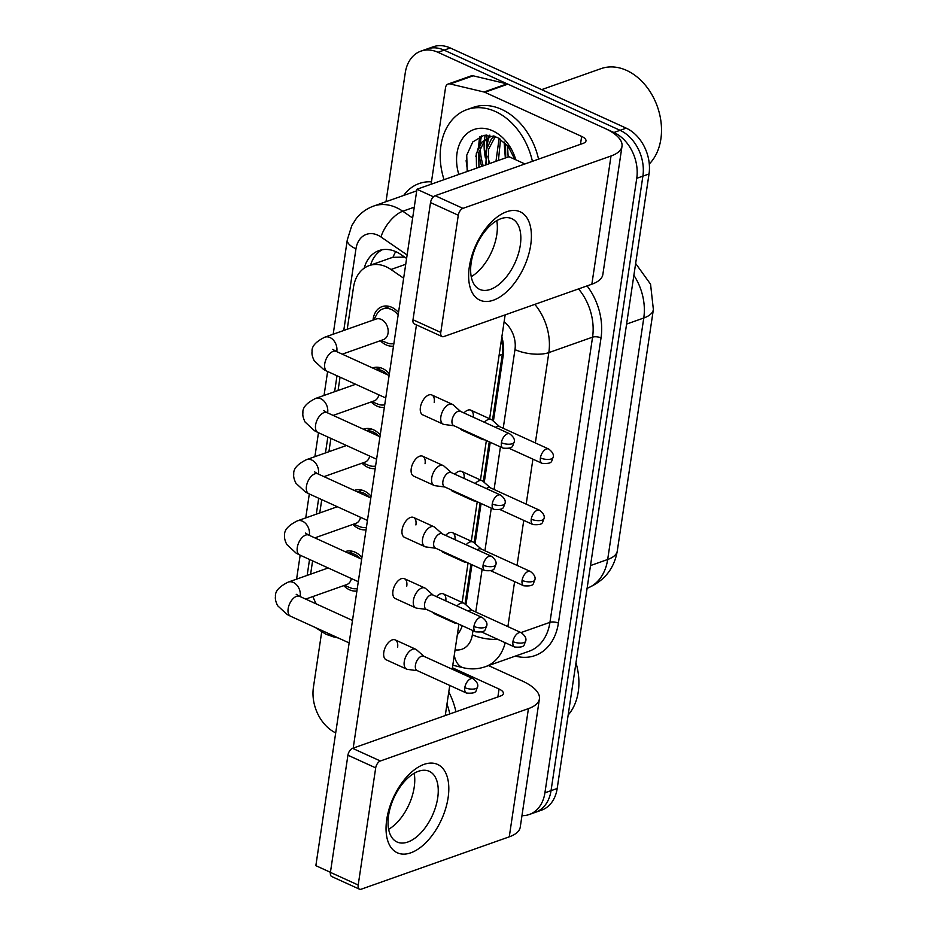 <?xml version="1.0" encoding="UTF-8"?>
<svg xmlns="http://www.w3.org/2000/svg" width="936" height="936" viewBox="0 0 936 936"><rect width="100%" height="100%" fill="white"/><g stroke="black" fill="none" stroke-linecap="round" stroke-linejoin="round"><path stroke-width="1.4" d="M345.127 551.678A20.639 15.315 70.5 0 1 345.442 551.561A20.639 15.315 70.5 0 1 355.13 552.228A20.639 15.315 70.5 0 1 361.916 557.458M356.897 591.025A20.639 15.315 70.5 0 1 349.514 589.797A20.639 15.315 70.5 0 1 343.723 585.644M354.276 490.441A20.639 15.315 70.5 0 1 354.604 490.324A20.639 15.315 70.5 0 1 364.291 490.99A20.639 15.315 70.5 0 1 371.065 496.22M366.046 529.788A20.639 15.315 70.5 0 1 358.675 528.571A20.639 15.315 70.5 0 1 352.872 524.417M363.437 429.214A20.639 15.315 70.5 0 1 363.753 429.097A20.639 15.315 70.5 0 1 373.441 429.764A20.639 15.315 70.5 0 1 380.215 434.994M375.196 468.562A20.639 15.315 70.5 0 1 367.825 467.345A20.639 15.315 70.5 0 1 362.021 463.18M372.586 367.988A20.639 15.315 70.5 0 1 372.902 367.871A20.639 15.315 70.5 0 1 382.59 368.527A20.639 15.315 70.5 0 1 389.364 373.756M384.345 407.324A20.639 15.315 70.5 0 1 376.974 406.107A20.639 15.315 70.5 0 1 371.183 401.953M373.043 320.124A20.639 15.315 70.5 0 1 382.052 306.634A20.639 15.315 70.5 0 1 391.739 307.3A20.639 15.315 70.5 0 1 398.514 312.53M393.494 346.098A20.639 15.315 70.5 0 1 386.123 344.881A20.639 15.315 70.5 0 1 380.332 340.716M403.65 278.214L390.967 269.498A36.41 27.015 -109.5 0 0 386.217 266.795A36.41 27.015 -109.5 0 0 369.123 265.625A36.41 27.015 -109.5 0 0 353.492 287.293L347.221 329.261M492.465 420.346L502.328 354.346L502.737 348.707L501.649 338.282M465.005 604.036L470.948 564.291M474.154 542.81L480.098 503.053M483.304 481.584L489.247 441.827M404.668 257.107L392.956 257.318L390.136 258.196M312.94 596.524A36.41 27.015 -109.5 0 0 316.333 603.954M343.559 353.726L343.418 354.685M340.06 377.173L338.06 390.487M334.409 414.952L334.269 415.923M330.899 438.399L328.91 451.714M325.26 476.19L325.108 477.149M321.75 499.637L319.761 512.951M316.111 537.416L315.959 538.387M312.601 560.863L310.612 574.178M481.338 136.504A48.555 36.024 -109.5 0 0 480.379 144.027M480.297 147.771A48.555 36.024 -109.5 0 0 483.233 165.812M385.995 201.696L405.265 72.809A36.41 27.015 70.5 0 1 420.896 51.141A36.41 27.015 70.5 0 1 438.001 52.311L613.922 132.491A36.41 27.015 70.5 0 1 636.749 178.308L544.916 792.827L551.047 790.651A36.41 27.015 70.5 0 1 535.415 812.319A36.41 27.015 70.5 0 0 551.047 790.651L642.892 176.132L551.047 790.651L557.189 788.486A36.41 27.015 70.5 0 1 541.546 810.155L529.273 814.495A36.41 27.015 70.5 0 1 521.96 815.654M613.922 132.491L620.065 130.315A36.41 27.015 70.5 0 1 642.892 176.132A36.41 27.015 70.5 0 0 620.065 130.315L444.132 50.146L620.065 130.315L626.207 128.15A36.41 27.015 70.5 0 1 649.022 173.967L557.189 788.486M420.896 51.141L427.038 48.976A36.41 27.015 70.5 0 1 444.132 50.146A36.41 27.015 70.5 0 0 427.038 48.976L433.169 46.8A36.41 27.015 70.5 0 1 450.274 47.97L626.207 128.15M406.598 258.441L400.83 254.475A36.41 27.015 -109.5 0 0 396.08 251.772A36.41 27.015 -109.5 0 0 378.975 250.591A36.41 27.015 -109.5 0 0 364.198 268.176M370.586 265.099A36.41 27.015 70.5 0 1 382.134 249.76M481.701 166.362A48.555 36.024 70.5 0 1 478.916 152.006A48.555 36.024 70.5 0 0 481.701 166.362M478.764 146.695A48.555 36.024 70.5 0 1 479.899 136.562A48.555 36.024 70.5 0 0 478.764 146.695M335.696 732.888A36.41 27.015 70.5 0 1 313.42 687.328L321.68 632.034M544.916 792.827A36.41 27.015 70.5 0 1 529.273 814.495M493.401 421.177L503.205 355.563A36.41 27.015 -109.5 0 0 501.848 336.901M465.941 604.867L471.943 564.736M475.09 543.629L481.092 503.51M484.251 482.403L490.242 442.283M457.353 634.678A36.41 27.015 -109.5 0 0 462.267 625.728M398.139 315.046A18.205 13.514 -109.5 0 0 391.412 309.512A18.205 13.514 -109.5 0 0 382.859 308.927A18.205 13.514 -109.5 0 0 376.822 314.285L373.78 319.866M342.284 354.171L383.362 339.639A10.928 8.108 -109.5 0 0 388.112 329.917A10.928 8.108 -109.5 0 0 381.209 319.398A10.928 8.108 -109.5 0 0 376.085 319.047L324.839 337.171A10.928 8.108 -109.5 0 1 329.963 337.522A10.928 8.108 -109.5 0 1 336.89 350.637A10.928 8.108 -109.5 0 1 336.749 351.655M460.617 411.442L453.118 404.843A10.928 5.955 114.5 0 0 452.299 404.305A10.928 5.955 114.5 0 0 449.257 404.305A10.928 5.955 114.5 0 0 440.868 416.695A10.928 5.955 114.5 0 0 443.243 424.195A10.928 5.955 114.5 0 0 444.179 424.464L454.077 425.798M501.392 442.728A7.886 4.306 114.5 0 1 509.652 433.777L460.301 411.29A7.886 4.306 114.5 0 0 458.102 411.29A7.886 4.306 114.5 0 0 452.041 420.229A7.886 4.306 114.5 0 0 453.761 425.646L503.112 448.145C514.753 448.964 512.015 445.618 514.18 442.131A7.886 3.077 8.5 0 1 512.401 443.699A7.886 3.077 -171.5 0 1 501.392 442.728A7.886 4.306 114.5 0 0 503.112 448.145M381.057 340.458L386.942 342.88A18.205 13.514 -109.5 0 0 393.88 343.582M480.624 437.896A10.928 5.955 114.5 0 0 482.239 439.393A10.928 5.955 114.5 0 0 483.175 439.663L485.07 439.92M499.625 426.64L492.114 420.053A10.928 5.955 114.5 0 0 491.295 419.515A10.928 5.955 114.5 0 0 488.253 419.503A10.928 5.955 114.5 0 0 484.403 422.276M548.648 448.987C552.509 451.912 554.03 454.697 553.188 457.33A7.886 3.077 8.5 0 1 551.398 458.909A7.886 3.077 -171.5 0 1 540.4 457.926A7.886 4.306 114.5 0 1 548.648 448.987L499.297 426.5A7.886 4.306 114.5 0 0 497.098 426.488A7.886 4.306 114.5 0 0 495.553 427.354M387.878 374.962A18.205 13.514 -109.5 0 0 382.262 370.738A18.205 13.514 -109.5 0 0 376.167 369.615M451.468 472.668L443.968 466.07A10.928 5.955 114.5 0 0 443.149 465.543A10.928 5.955 114.5 0 0 440.107 465.531A10.928 5.955 114.5 0 0 431.718 477.922A10.928 5.955 114.5 0 0 434.082 485.421A10.928 5.955 114.5 0 0 435.029 485.69L444.928 487.024M492.242 503.954A7.886 4.306 114.5 0 1 500.503 495.015L451.152 472.528A7.886 4.306 114.5 0 0 448.952 472.516A7.886 4.306 114.5 0 0 442.892 481.467A7.886 4.306 114.5 0 0 444.6 486.884L493.962 509.371C505.604 510.19 502.866 506.844 505.03 503.357A7.886 3.077 8.5 0 1 503.252 504.937A7.886 3.077 -171.5 0 1 492.242 503.954A7.886 4.306 114.5 0 0 493.962 509.371M371.908 401.696L377.793 404.106A18.205 13.514 -109.5 0 0 384.731 404.808M333.134 415.409L374.213 400.877A10.928 8.108 -109.5 0 0 378.823 394.84M378.729 436.188A18.205 13.514 -109.5 0 0 373.101 431.976A18.205 13.514 -109.5 0 0 367.017 430.852M442.318 533.894L434.819 527.307A10.928 5.955 114.5 0 0 434 526.769A10.928 5.955 114.5 0 0 430.958 526.769A10.928 5.955 114.5 0 0 422.557 539.159A10.928 5.955 114.5 0 0 424.932 546.659A10.928 5.955 114.5 0 0 425.88 546.928L435.778 548.262M483.093 565.192A7.886 4.306 114.5 0 1 491.353 556.241L442.003 533.754A7.886 4.306 114.5 0 0 439.803 533.754A7.886 4.306 114.5 0 0 433.742 542.693A7.886 4.306 114.5 0 0 435.451 548.11L484.813 570.597C496.454 571.428 493.717 568.082 495.881 564.595A7.886 3.077 8.5 0 1 494.103 566.163A7.886 3.077 -171.5 0 1 483.093 565.192A7.886 4.306 114.5 0 0 484.813 570.597M362.758 462.922L368.644 465.344A18.205 13.514 -109.5 0 0 375.57 466.046M323.985 476.635L365.063 462.103A10.928 8.108 -109.5 0 0 369.673 456.066M369.58 497.414A18.205 13.514 -109.5 0 0 363.952 493.202A18.205 13.514 -109.5 0 0 357.868 492.079M433.169 595.132L425.669 588.533A10.928 5.955 114.5 0 0 424.85 588.007A10.928 5.955 114.5 0 0 421.797 587.995A10.928 5.955 114.5 0 0 413.408 600.385A10.928 5.955 114.5 0 0 415.783 607.885A10.928 5.955 114.5 0 0 416.731 608.154L426.629 609.488M473.944 626.418A7.886 4.306 114.5 0 1 482.204 617.479L432.841 594.98A7.886 4.306 114.5 0 0 430.654 594.98A7.886 4.306 114.5 0 0 424.593 603.931A7.886 4.306 114.5 0 0 426.301 609.348L475.652 631.835C487.305 632.654 484.567 629.308 486.732 625.821A7.886 3.077 8.5 0 1 484.953 627.401A7.886 3.077 -171.5 0 1 473.944 626.418A7.886 4.306 114.5 0 0 475.652 631.835M353.609 524.148L359.482 526.57A18.205 13.514 -109.5 0 0 366.421 527.272M314.824 537.872L355.914 523.341A10.928 8.108 -109.5 0 0 360.524 517.304M360.43 558.652A18.205 13.514 -109.5 0 0 354.802 554.44A18.205 13.514 -109.5 0 0 348.719 553.316M424.02 656.358L416.52 649.771A10.928 5.955 114.5 0 0 415.689 649.233A10.928 5.955 114.5 0 0 412.647 649.233A10.928 5.955 114.5 0 0 404.258 661.612A10.928 5.955 114.5 0 0 406.633 669.111A10.928 5.955 114.5 0 0 407.581 669.38L417.468 670.714M464.794 687.644A7.886 4.306 114.5 0 1 473.054 678.705L423.692 656.218A7.886 4.306 114.5 0 0 421.492 656.206A7.886 4.306 114.5 0 0 415.432 665.157A7.886 4.306 114.5 0 0 417.152 670.574L466.502 693.061C478.144 693.88 475.418 690.546 477.582 687.047A7.886 3.077 8.5 0 1 475.792 688.627A7.886 3.077 -171.5 0 1 464.794 687.644A7.886 4.306 114.5 0 0 466.502 693.061M344.46 585.386L350.333 587.808A18.205 13.514 -109.5 0 0 357.271 588.498M305.674 599.098L346.765 584.567A10.928 8.108 -109.5 0 0 351.374 578.53M471.475 499.122A10.928 5.955 114.5 0 0 473.089 500.631A10.928 5.955 114.5 0 0 474.025 500.9L475.921 501.146M490.464 487.867L482.964 481.279A10.928 5.955 114.5 0 0 482.145 480.741A10.928 5.955 114.5 0 0 479.103 480.741A10.928 5.955 114.5 0 0 475.254 483.502M539.499 510.214C543.36 513.15 544.869 515.935 544.038 518.567A7.886 3.077 8.5 0 1 542.248 520.135A7.886 3.077 -171.5 0 1 531.25 519.164A7.886 4.306 114.5 0 1 539.499 510.214L490.148 487.726A7.886 4.306 114.5 0 0 487.948 487.726A7.886 4.306 114.5 0 0 486.404 488.592M462.325 560.36A10.928 5.955 114.5 0 0 463.94 561.857A10.928 5.955 114.5 0 0 464.876 562.126L466.771 562.384M481.315 549.104L473.815 542.506A10.928 5.955 114.5 0 0 472.996 541.979A10.928 5.955 114.5 0 0 469.954 541.967A10.928 5.955 114.5 0 0 466.105 544.74M530.349 571.451C534.21 574.376 535.72 577.161 534.877 579.793A7.886 3.077 8.5 0 1 533.099 581.373A7.886 3.077 -171.5 0 1 522.089 580.39A7.886 4.306 114.5 0 1 530.349 571.451L480.999 548.952A7.886 4.306 114.5 0 0 478.799 548.952A7.886 4.306 114.5 0 0 477.243 549.818M453.176 621.586A10.928 5.955 114.5 0 0 454.791 623.083A10.928 5.955 114.5 0 0 455.727 623.353L457.61 623.61M472.165 610.33L464.665 603.743A10.928 5.955 114.5 0 0 463.846 603.205A10.928 5.955 114.5 0 0 460.805 603.205A10.928 5.955 114.5 0 0 456.955 605.966M521.2 632.678C525.061 635.614 526.57 638.387 525.728 641.02A7.886 3.077 8.5 0 1 523.949 642.599A7.886 3.077 -171.5 0 1 512.94 641.616A7.886 4.306 114.5 0 1 521.2 632.678L471.849 610.19A7.886 4.306 114.5 0 0 469.65 610.178A7.886 4.306 114.5 0 0 468.094 611.044M469.334 266.83A48.555 26.465 -65.5 0 1 506.622 211.758A48.555 26.465 -65.5 0 1 530.7 245.115A48.555 26.465 -65.5 0 1 493.412 300.187A48.555 26.465 -65.5 0 1 469.334 266.83M520.287 245.337A38.844 21.177 114.5 0 0 511.852 218.685A38.844 21.177 114.5 0 0 471.194 262.712A38.844 21.177 114.5 0 0 479.63 289.364A38.844 21.177 114.5 0 0 520.287 245.337M496.759 220.662A38.844 21.177 -65.5 0 1 496.794 234.632A38.844 21.177 -65.5 0 1 471.229 276.682A38.844 21.177 -65.5 0 0 496.794 234.632A38.844 21.177 -65.5 0 0 496.759 220.662M431.098 184.252L445.536 87.656A6.072 4.505 -109.5 0 1 448.133 84.041L471.147 75.898A6.072 4.505 70.5 0 1 473.183 75.816L507.031 83.866A6.072 4.505 70.5 0 1 507.85 84.146L604.668 128.267A48.555 18.942 -171.5 0 1 621.995 146.297A48.555 18.942 -171.5 0 1 611.021 155.996L462.957 208.365A6.072 3.311 114.5 0 0 458.289 215.245L430.513 202.585A6.072 3.311 -65.5 0 1 435.17 195.706L583.245 143.337A12.133 4.738 8.5 0 0 585.983 140.915A12.133 4.738 8.5 0 0 581.654 136.41L484.836 92.29A6.072 4.505 -109.5 0 0 484.017 92.009L450.169 83.959A6.072 4.505 -109.5 0 0 448.133 84.041M621.995 146.297L602.842 274.505A48.555 18.942 -171.5 0 1 591.856 284.205L443.793 336.574A6.072 3.311 114.5 0 1 442.108 336.574A6.072 3.311 114.5 0 1 440.786 332.409L458.289 215.245M442.108 336.574L414.32 323.915A6.072 3.311 -65.5 0 1 413.01 319.749L430.513 202.585M386.743 819.456A48.555 26.465 -65.5 0 1 424.031 764.384A48.555 26.465 -65.5 0 1 448.11 797.741A48.555 26.465 -65.5 0 1 410.822 852.813A48.555 26.465 -65.5 0 1 386.743 819.456M437.697 797.963A38.844 21.177 114.5 0 0 429.261 771.311A38.844 21.177 114.5 0 0 388.604 815.338A38.844 21.177 114.5 0 0 397.039 841.99A38.844 21.177 114.5 0 0 437.697 797.963M414.168 773.288A38.844 21.177 -65.5 0 1 414.203 787.258A38.844 21.177 -65.5 0 1 388.639 829.308A38.844 21.177 -65.5 0 0 414.203 787.258A38.844 21.177 -65.5 0 0 414.168 773.288M488.51 665.59L522.077 680.893A48.555 18.942 -171.5 0 1 539.405 698.923A48.555 18.942 -171.5 0 1 528.43 708.622L380.367 760.991A6.072 3.311 114.5 0 0 375.699 767.871L347.923 755.212A6.072 3.311 -65.5 0 1 352.579 748.332L500.655 695.963A12.133 4.738 8.5 0 0 503.392 693.541A12.133 4.738 8.5 0 0 499.063 689.036L452.404 667.766M539.405 698.923L520.252 827.131A48.555 18.942 -171.5 0 1 509.266 836.831L361.202 889.2A6.072 3.311 114.5 0 1 359.518 889.2A6.072 3.311 114.5 0 1 358.195 885.035L375.699 767.871M359.518 889.2L331.73 876.541A6.072 3.311 -65.5 0 1 330.42 872.375L347.923 755.212M444.05 179.677A60.688 45.033 70.5 0 1 466.994 109.594A60.688 45.033 70.5 0 1 495.483 111.548A60.688 45.033 70.5 0 1 532.409 161.32M466.994 109.594L473.125 107.429A60.688 45.033 70.5 0 1 501.626 109.383A60.688 45.033 70.5 0 1 538.551 159.143M489.727 163.519A54.616 40.529 70.5 0 1 487.796 156.183M486.591 148.063A54.616 40.529 70.5 0 1 486.392 144.916M486.346 140.88A54.616 40.529 70.5 0 1 486.404 139.23M486.451 138.329A54.616 40.529 70.5 0 1 486.743 135.006M541.675 89.622L600.97 68.656A54.616 40.529 70.5 0 1 626.617 70.411A54.616 40.529 70.5 0 1 659.529 113.818A54.616 40.529 70.5 0 1 649.292 163.987M490.768 136.504L484.204 141.383L478.729 152.884L478.94 167.333M493.787 135.954L489.54 136.89L481.771 142.237L476.284 153.738L476.506 168.199M495.343 136.492L488.463 149.432L488.686 163.894M494.348 136.129L491.517 138.797L486.03 150.298L486.24 164.748M500.561 139.183L498.42 160.442M499.11 138.282L495.986 161.308M507.487 145.454L508.166 157.002M505.534 143.302L505.732 157.856M514.823 159.354L508.061 146.156L497.367 137.358L483.947 135.322L472.785 141.933L466.736 155.177L467.193 171.487M458.827 174.447A39.581 29.367 70.5 0 1 463.378 137.381A39.581 29.367 70.5 0 1 492.617 130.783A39.581 29.367 70.5 0 1 515.806 159.81M489.844 135.123L488.849 137.159M488.639 137.615L485.608 152.872M481.747 135.872L475.862 156.324M466.128 160.688L467.579 171.346M504.118 141.956L505.335 157.997M487.188 138.598L485.842 164.888M575.968 662.84A54.616 40.529 70.5 0 1 568.164 715.034M448.777 691.985A60.688 45.033 70.5 0 1 455.961 711.769M446.975 704.094A60.688 45.033 70.5 0 1 449.818 713.946M436.492 596.641A10.928 5.955 -65.5 0 1 443.383 593.88A10.928 5.955 -65.5 0 1 445.817 600.9M445.641 535.415A10.928 5.955 -65.5 0 1 452.533 532.654A10.928 5.955 -65.5 0 1 454.978 539.663M454.791 474.178A10.928 5.955 -65.5 0 1 461.682 471.416A10.928 5.955 -65.5 0 1 464.127 478.436M406.633 669.111L386.17 659.786A10.928 5.955 -65.5 0 1 383.795 652.287A10.928 5.955 -65.5 0 1 395.226 639.908A10.928 5.955 -65.5 0 1 397.601 647.408M415.783 607.885L395.32 598.56A10.928 5.955 -65.5 0 1 392.945 591.061A10.928 5.955 -65.5 0 1 404.387 578.682A10.928 5.955 -65.5 0 1 406.75 586.182M424.932 546.659L404.469 537.322A10.928 5.955 -65.5 0 1 402.094 529.835A10.928 5.955 -65.5 0 1 413.536 517.444A10.928 5.955 -65.5 0 1 415.912 524.944M434.082 485.421L413.618 476.096A10.928 5.955 -65.5 0 1 411.243 468.597A10.928 5.955 -65.5 0 1 422.686 456.218A10.928 5.955 -65.5 0 1 425.061 463.718M463.94 412.951A10.928 5.955 -65.5 0 1 470.831 410.19A10.928 5.955 -65.5 0 1 473.277 417.199M443.243 424.195L422.779 414.87A10.928 5.955 -65.5 0 1 420.404 407.371A10.928 5.955 -65.5 0 1 431.835 394.98A10.928 5.955 -65.5 0 1 434.21 402.48M330.42 872.317L315.853 865.671L416.941 189.259L508.997 156.698L524.932 163.964M353.2 748.11L416.45 324.886M505.147 314.882L489.622 418.743M486.369 440.505L480.472 479.981M477.22 501.743L471.311 541.207M468.058 562.969L462.162 602.445M458.909 624.207L452.193 669.205M449.76 685.433L445.255 715.56M482.239 439.393L461.776 430.069A10.928 5.955 -65.5 0 1 460.161 428.571M473.089 500.631L452.626 491.306A10.928 5.955 -65.5 0 1 451.012 489.797M463.94 561.857L443.477 552.532A10.928 5.955 -65.5 0 1 441.862 551.035M454.791 623.083L434.327 613.759A10.928 5.955 -65.5 0 1 432.701 612.261M416.941 189.259L433.473 196.794M405.733 264.28L390.967 269.498M372.282 264.502A36.41 14.215 -171.5 0 1 371.065 263.624M503.638 349.07A36.41 14.215 -171.5 0 1 502.737 348.707M392.956 257.318A36.41 17.082 -55.5 0 1 395.682 251.597M502.328 354.346L499.075 355.493M617.28 551A42.483 16.579 -171.5 0 1 607.675 559.494L643.769 318.006A42.483 16.579 8.5 0 0 653.375 309.512L617.28 551C614.168 568.912 604.024 581.373 586.825 588.381M587.106 588.288A48.555 36.024 -109.5 0 0 607.675 559.494L590.499 565.566M626.593 324.078L643.769 318.006A48.555 36.024 -109.5 0 0 633.883 275.324M450.274 47.97L438.001 52.311M649.022 173.967L636.749 178.308M407.125 254.966L380.952 236.96A24.277 18.006 -109.5 0 0 377.793 235.17A24.277 18.006 -109.5 0 0 355.961 248.836L343.758 330.478M355.961 248.836A24.277 9.477 8.5 0 1 347.303 239.815L351.819 225.541L356.171 218.708C360.828 212.811 366.655 208.599 373.639 206.072A48.555 36.024 70.5 0 1 396.431 207.628A48.555 36.024 70.5 0 1 402.772 211.232L414.262 207.172M315.327 627.506L325.915 634.245L333.625 636.901A24.277 14.672 -76.6 0 1 328.232 633.391M403.697 195.437A54.616 40.529 70.5 0 1 431.449 181.841M587.071 285.901A54.616 40.529 70.5 0 1 601.029 337.896L558.406 623.095A54.616 40.529 70.5 0 1 516.66 656.382L515.385 656.089M534.819 304.387A48.555 36.024 70.5 0 1 548.835 352.615L592.57 337.147A48.555 36.024 -109.5 0 0 578.553 288.92M380.952 236.96A24.277 11.384 -55.5 0 1 402.772 211.232L412.636 218.029M520.989 632.584L549.947 622.346L592.57 337.147A6.072 2.363 -171.5 0 1 601.029 337.896M505.218 642.74A48.555 36.024 70.5 0 1 485.363 666.701L529.097 651.234A48.555 36.024 -109.5 0 0 549.947 622.346A6.072 2.363 -171.5 0 1 558.406 623.095M503.217 428.279L514.975 349.596A24.277 9.477 8.5 0 0 548.835 352.615L535.345 442.915M532.912 459.155L526.184 504.153M523.762 520.381L517.035 565.379M514.613 581.619L507.885 626.617M336.995 375.781L334.608 391.704M327.846 437.007L325.459 452.942M318.696 498.233L316.31 514.168M309.535 559.471L307.16 575.406M455.083 649.841A24.277 18.006 -109.5 0 0 472.352 634.795L472.972 630.607M475.757 611.968L482.122 569.38M484.918 550.742L491.283 508.154M494.068 489.505L500.432 446.917M514.975 349.596A24.277 18.006 -109.5 0 0 504.118 321.738M516.66 656.382A6.072 3.674 103.4 0 0 516.625 655.645M452.778 665.227L463.519 667.789A24.277 14.672 -76.6 0 1 454.276 655.247M472.352 634.795A24.277 9.477 8.5 0 0 497.741 639.323M505.03 315.596A24.277 11.384 -55.5 0 1 505.44 314.777M296.607 579.138L296.759 578.027A24.277 9.477 8.5 0 0 296.747 579.08M332.818 349.362L336.188 351.398A10.928 5.955 114.5 0 0 324.745 363.776A10.928 5.955 114.5 0 0 324.663 364.396A10.928 5.955 114.5 0 0 327.12 371.276L385.749 397.987M540.4 457.926A7.886 4.306 114.5 0 0 542.108 463.343L509.184 448.344M327.6 412.881A10.928 8.108 -109.5 0 0 327.74 411.863A10.928 8.108 -109.5 0 0 320.814 398.759A10.928 8.108 -109.5 0 0 315.689 398.397L355.633 384.275M323.669 410.6L327.027 412.624A10.928 5.955 114.5 0 0 315.596 425.014A10.928 5.955 114.5 0 0 315.514 425.634A10.928 5.955 114.5 0 0 317.971 432.502L376.588 459.225M318.439 474.119A10.928 8.108 -109.5 0 0 318.591 473.101A10.928 8.108 -109.5 0 0 311.665 459.985A10.928 8.108 -109.5 0 0 306.528 459.635L346.484 445.501M314.508 471.826L317.877 473.862A10.928 5.955 114.5 0 0 306.446 486.24A10.928 5.955 114.5 0 0 306.365 486.86A10.928 5.955 114.5 0 0 308.821 493.74L367.438 520.451M309.29 535.345A10.928 8.108 -109.5 0 0 309.43 534.327A10.928 8.108 -109.5 0 0 302.515 521.212A10.928 8.108 -109.5 0 0 297.379 520.861L337.334 506.739M305.358 533.052L308.728 535.088A10.928 5.955 114.5 0 0 297.297 547.466A10.928 5.955 114.5 0 0 297.215 548.087A10.928 5.955 114.5 0 0 299.672 554.966L358.289 581.689M300.14 596.571A10.928 8.108 -109.5 0 0 300.28 595.565A10.928 8.108 -109.5 0 0 293.354 582.449A10.928 8.108 -109.5 0 0 288.229 582.098L328.185 567.965M296.209 594.29L299.579 596.314A10.928 5.955 114.5 0 0 288.148 608.704A10.928 5.955 114.5 0 0 288.066 609.324A10.928 5.955 114.5 0 0 290.523 616.204L349.14 642.915M531.25 519.164A7.886 4.306 114.5 0 0 532.958 524.581L500.035 509.57M522.089 580.39A7.886 4.306 114.5 0 0 523.809 585.807L490.873 570.796M512.94 641.616A7.886 4.306 114.5 0 0 514.66 647.033L481.724 632.034M591.856 284.205L611.021 155.996M413.01 319.749L440.786 332.409M580.472 144.319L581.654 136.41M507.85 84.146L484.836 92.29M435.17 195.706L462.957 208.365M484.017 92.009L507.031 83.866M473.183 75.816L450.169 83.959M509.266 836.831L528.43 708.622M330.42 872.375L358.195 885.035M497.882 696.946L499.063 689.036M352.579 748.332L380.367 760.991M485.375 157.891A48.555 36.024 70.5 0 1 484.31 141.266M484.462 139.686A48.555 36.024 70.5 0 1 485.176 135.135M390.733 257.985L369.123 265.625M653.375 309.512L650.555 284.193L635.649 263.472M373.639 206.072L416.707 190.839M463.519 667.789C470.948 669.532 478.237 669.17 485.363 666.701M333.625 636.901L338.469 638.048M347.303 239.815L333.193 334.21M327.623 371.498L324.043 395.448M318.474 432.736L314.894 456.674M309.313 493.962L305.744 517.912M300.163 555.2L296.759 578.027M509.652 433.777C513.513 436.714 515.022 439.499 514.18 442.131M382.859 308.927L389.657 306.528M324.839 337.171C315.725 341.675 311.466 346.507 312.074 351.702C311.641 353.937 312.367 356.979 314.239 360.816L323.669 369.521L327.12 371.276M336.188 351.398L389.107 375.511M431.835 394.98L452.299 404.305M470.831 410.19L491.295 419.515M542.108 463.343C553.749 464.162 551.023 460.816 553.188 457.33M500.503 495.015C504.364 497.94 505.873 500.725 505.03 503.357M375.757 369.427L380.507 367.754M315.689 398.397C306.575 402.901 302.316 407.745 302.925 412.928C302.492 415.175 303.205 418.205 305.089 422.042L314.519 430.747L317.971 432.502M327.027 412.624L379.957 436.738M422.686 456.218L443.149 465.543M491.353 556.241C495.214 559.178 496.724 561.951 495.881 564.595M366.608 430.665L371.346 428.98M306.528 459.635C297.426 464.127 293.167 468.971 293.764 474.166C293.331 476.401 294.056 479.443 295.94 483.268L305.37 491.973L308.821 493.74M317.877 473.862L370.796 497.975M413.536 517.444L434 526.769M482.204 617.479C486.065 620.404 487.574 623.189 486.732 625.821M357.458 491.891L362.197 490.218M297.379 520.861C288.276 525.365 284.017 530.209 284.614 535.392C284.181 537.638 284.907 540.669 286.79 544.506L296.221 553.211L299.672 554.966M308.728 535.088L361.647 559.201M404.387 578.682L424.85 588.007M473.054 678.705C476.915 681.642 478.425 684.415 477.582 687.047M348.309 553.117L353.047 551.444M288.229 582.098C279.115 586.591 274.868 591.435 275.465 596.618C275.032 598.865 275.757 601.907 277.641 605.732L287.059 614.437L290.523 616.204M299.579 596.314L352.498 620.439M395.226 639.908L415.689 649.233M461.682 471.416L482.145 480.741M532.958 524.581C544.6 525.4 541.874 522.054 544.038 518.567M452.533 532.654L472.996 541.979M523.809 585.807C535.45 586.626 532.724 583.28 534.877 579.793M443.383 593.88L463.846 603.205M514.66 647.033C526.301 647.852 523.563 644.518 525.728 641.02"/></g></svg>
